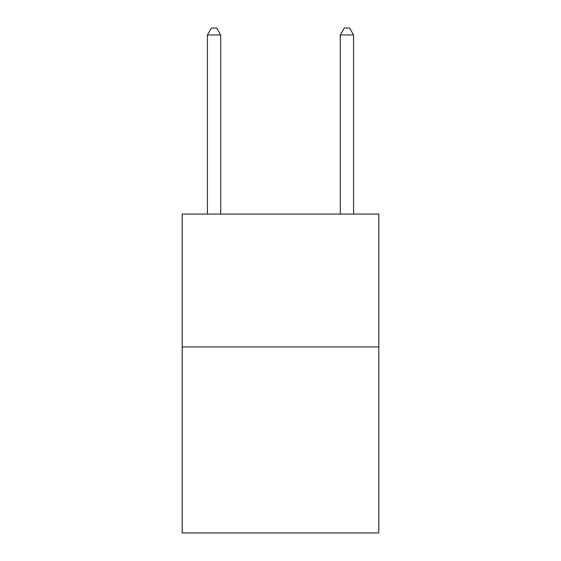 <?xml version="1.0" encoding="UTF-8"?>
<svg xmlns="http://www.w3.org/2000/svg" width="561" height="561" viewBox="0 0 561 561"><rect width="100%" height="100%" fill="white"/><g stroke="black" fill="none" stroke-linecap="round" stroke-linejoin="round"><path stroke-width="0.84" d="M378.822 346.936L378.822 532.95L182.178 532.95L182.178 214.064L378.822 214.064L378.822 346.936L182.178 346.936M220.711 214.064L220.711 34.957L207.423 34.957L207.423 214.064M207.423 34.957L211.406 28.05L216.721 28.05L220.711 34.957M353.577 214.064L353.577 34.957L340.289 34.957L340.289 214.064M340.289 34.957L344.279 28.05L349.594 28.05L353.577 34.957"/></g></svg>
